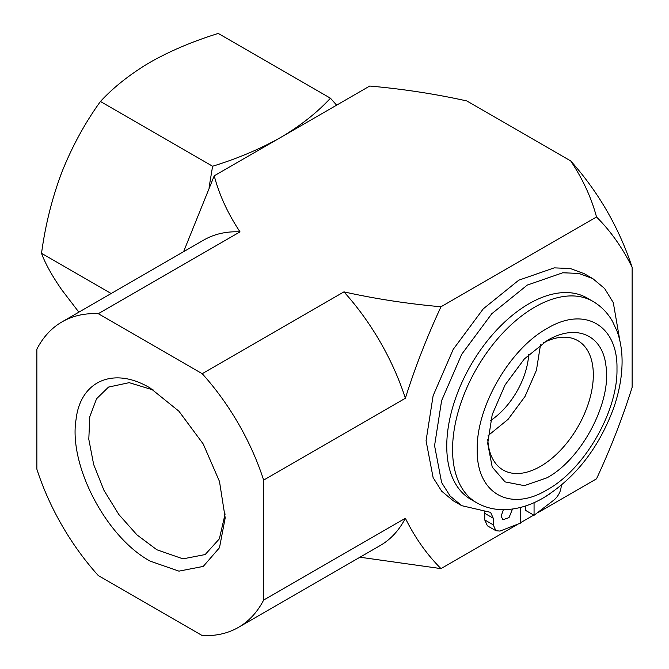 <?xml version="1.0" encoding="UTF-8"?>
<svg xmlns="http://www.w3.org/2000/svg" width="669" height="669" viewBox="0 0 669 669"><rect width="100%" height="100%" fill="white"/><g stroke="black" fill="none" stroke-linecap="round" stroke-linejoin="round"><path stroke-width="1" d="M336.632 105.158L330.444 98.209L218.278 33.45C193.107 41.227 170.428 50.811 150.249 62.2C130.313 74.025 113.705 87.112 100.442 101.479L212.608 166.238L209.096 187.295M111.146 293.524L41.528 253.334C45.308 225.169 52.09 198.108 61.874 172.142C72.16 146.394 85.022 122.845 100.442 101.479M330.444 98.209C316.972 112.743 300.364 125.831 280.646 137.488C260.174 148.995 237.495 158.578 212.608 166.238M78.867 312.155L61.874 289.978C52.073 275.829 45.291 263.619 41.528 253.334M528.694 354.57A58.128 33.559 -60 0 1 516.761 391.649A58.128 33.559 -60 0 1 490.62 420.517M540.51 344.794L536.421 370.266L525.04 396.424L508.08 419.363L488.069 435.636M487.793 439.483A74.685 43.125 120 0 0 503.172 470.039A74.685 43.125 120 0 0 540.51 466.343A74.685 43.125 120 0 0 589.305 400.522A74.685 43.125 120 0 0 577.857 340.672A74.685 43.125 120 0 0 543.705 342.637M547.1 477.75L524.371 485.652L505.095 481.906L492.225 467.096L487.701 443.455L492.225 414.596L505.095 384.909L524.371 358.918L547.1 340.571C575.775 323.336 602.393 334.6 605.897 365.45C611.943 401.668 581.997 458.867 547.1 477.75M476.637 502.72L470.834 499.367A116.255 67.117 -60 0 1 453.013 406.208A116.255 67.117 -60 0 1 528.962 303.759A116.255 67.117 -60 0 1 587.089 298.006L592.893 301.359A116.255 67.117 120 0 0 534.765 307.121A116.255 67.117 120 0 0 458.825 409.562A116.255 67.117 120 0 0 476.637 502.72C484.933 507.42 493.981 509.745 503.774 509.686C517.095 509.452 530.333 505.505 543.487 497.828C575.44 477.967 598.822 448.054 613.615 408.115C619.059 392.511 621.877 377.391 622.078 362.749C622.212 351.334 620.539 340.805 617.052 331.188L612.495 321.371C607.644 312.866 601.113 306.193 592.893 301.359M570.716 160.936L466.795 100.944C435.327 93.953 402.981 88.994 369.74 86.042L214.222 175.83C219.34 195.072 227.945 213.746 240.02 231.867L98.284 313.694L202.205 373.695A176.39 101.839 60 0 1 263.636 480.091L405.364 398.256C415.048 367.515 426.922 337.017 440.996 306.762L596.514 216.973C591.388 197.731 582.791 179.058 570.716 160.936C598.538 192.162 619.017 227.627 632.138 267.332L632.138 387.326C622.454 418.066 610.58 448.573 596.514 478.828L538.177 512.513M150.249 388.079C114.056 366.328 80.472 380.544 76.057 419.471C68.422 465.164 106.212 537.341 150.249 561.166L178.932 571.142L203.242 566.417L219.491 547.719L225.202 517.898L219.491 481.479L203.242 444.024L178.932 411.226L150.249 388.079M153.619 390.111L129.192 382.66L108.495 387.092L96.545 398.799L89.788 416.712L88.801 439.274L93.677 464.562L103.988 490.385L118.856 514.528L136.986 534.899L156.839 549.759L182.997 558.858L205.174 554.551L219.357 538.838L225.119 513.959M359.972 557.218L440.996 568.617L516.343 525.115M520.457 522.74L533.711 515.088M98.284 313.694A176.39 101.839 60 0 0 62.05 321.864A176.39 101.839 60 0 0 36.862 349.159L36.862 469.161A176.39 101.839 60 0 0 98.284 575.549L202.205 635.55A176.39 101.839 60 0 0 238.44 627.38L380.176 545.553A176.39 101.839 60 0 0 405.364 518.258L263.636 600.085A176.39 101.839 60 0 1 238.44 627.38M440.996 306.762C407.756 303.818 375.401 298.851 343.941 291.868L202.205 373.695M440.996 568.617C426.897 554.559 415.023 537.776 405.364 518.258M62.05 321.864L203.786 240.037A176.39 101.839 60 0 1 240.02 231.867M214.222 175.83L183.582 251.703M343.941 291.868A176.39 101.839 60 0 1 405.364 398.256M263.636 480.091L263.636 600.085M596.514 216.973C610.613 231.022 622.488 247.814 632.138 267.332M534.063 502.653L534.063 515.289L554.551 499.559C558.766 495.503 561.007 490.837 561.274 485.56L561.274 485.293M619.929 341.031L613.289 302.622L604.617 288.506L592.801 278.613L578.752 273.412L562.729 272.776L527.256 285.103L491.782 313.736L461.71 354.294L441.615 400.622L434.566 445.654L441.624 482.541L450.187 496.105L461.71 505.664L490.586 512.362L493.245 518.232L493.245 524.839L495.896 530.709L499.96 531.077L520.457 523.141L520.457 507.453M503.356 509.686L501.181 516.1L502.837 519.763L509.017 517.622L512.496 509.042M545.661 496.54L550.227 493.613M525.558 505.956L525.558 510.372L534.063 515.289M493.245 518.232L484.741 513.324L484.741 519.93L487.392 525.801L495.896 530.709M484.741 513.324L484.632 511.793M592.801 278.613L584.296 273.705L570.247 268.503L554.225 267.868L518.751 280.194L483.277 308.827L453.206 349.385L433.119 395.714L426.061 440.746L433.119 477.633L441.682 491.188L453.206 500.755L461.71 505.664M547.1 328.479C509.761 348.917 476.261 406.944 477.223 449.501C476.261 493.17 509.761 512.513 547.1 489.842C584.438 469.395 617.939 411.376 616.977 368.82C617.939 325.151 584.438 305.808 547.1 328.479M493.245 524.839L484.741 519.93"/></g></svg>
